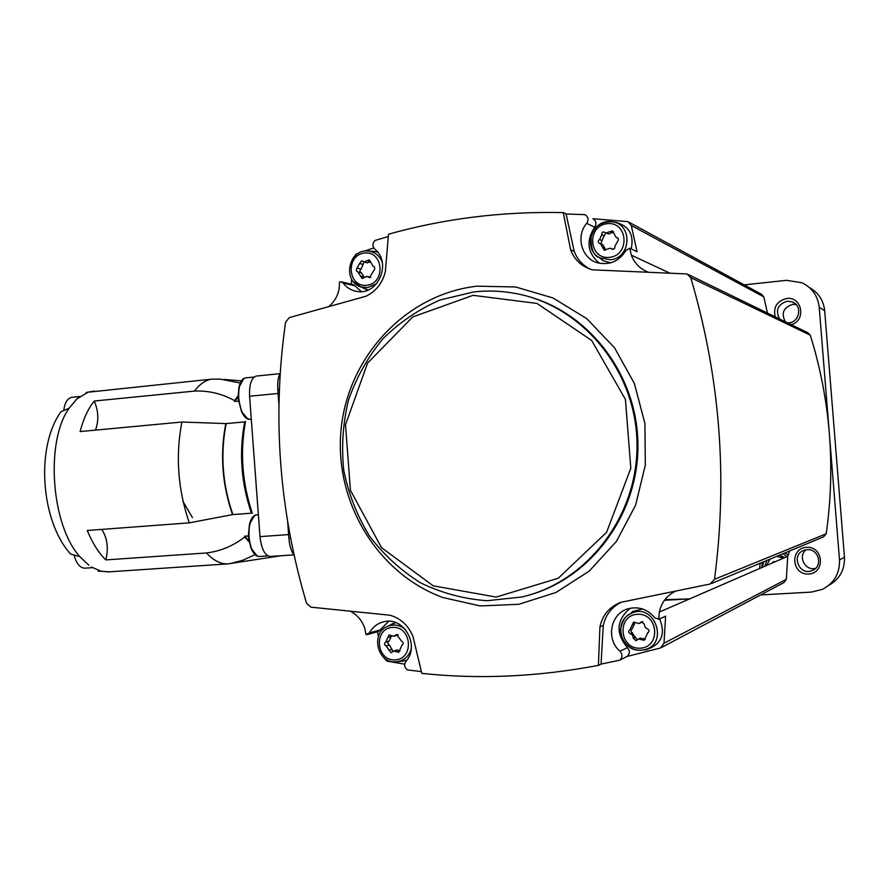 <?xml version="1.0" encoding="UTF-8"?>
<svg xmlns="http://www.w3.org/2000/svg" width="889" height="889" viewBox="0 0 889 889"><rect width="100%" height="100%" fill="white"/><g stroke="black" fill="none" stroke-linecap="round" stroke-linejoin="round"><path stroke-width="1.33" d="M281.068 555.736L227.884 563.893C220.661 564.182 213.516 560.537 206.437 552.958L105.802 559.914C98.623 552.858 92.445 543.046 87.266 530.489L189.29 522.843L232.529 514.62L251.454 513.164C241.119 482.927 238.874 452.501 244.697 421.886L226.173 423.597C220.172 454.123 222.417 484.449 232.896 514.564M237.919 396.072L234.585 400.628L234.652 401.439L238.296 401.083M237.93 396.883L234.652 401.439M248.953 541.645L244.675 537.023L244.631 536.223L248.787 540.779M94.367 391.016L86.277 392.494L88.022 392.216L76.843 398.972L79.165 397.016M76.843 398.972L69.109 408.229L60.974 411.751C35.371 446.923 40.794 521.476 70.72 554.169L79.821 556.614L88.867 565.271M91.467 567.06L101.002 571.194L98.079 571.105L109.114 571.827M244.631 536.223L248.209 535.956M240.241 382.97L220.105 379.114L211.649 379.159C205.403 380.136 199.692 384.115 194.524 391.082C208.604 390.493 221.95 393.683 234.585 400.628M194.524 391.082L94.278 401.028C88.167 408.54 83.444 418.719 80.11 431.565L181.889 422.031C175.389 455.868 177.856 489.472 189.29 522.843M226.173 423.597L225.806 423.575C219.872 454.123 222.117 484.472 232.529 514.62M225.806 423.575L181.889 422.031M244.675 537.023C233.251 545.935 220.505 551.247 206.437 552.958M270.556 556.436L270.189 556.47C264.833 555.581 261.433 548.957 259.999 536.634L249.587 396.238C249.164 384.537 251.365 377.814 256.21 376.069L256.643 376.025M245.52 421.542C239.886 452.29 242.152 482.849 252.309 513.231M294.092 555.303C291.259 551.358 289.525 545.646 288.869 538.189L287.658 521.932M278.946 405.051L277.812 389.704C277.357 382.514 278.179 376.892 280.268 372.813M563.259 212.593L566.093 213.971L574.205 251.32L570.627 249.831L563.259 212.593C502.518 211.315 444.267 218.516 388.515 234.218L385.37 271.534C382.492 283.135 375.991 291.381 365.879 296.27L289.336 317.606L285.58 322.196C272.09 416.752 279.079 510.442 306.549 603.264L310.95 607.176L389.96 615.221C400.706 618.355 408.395 625.467 413.007 636.568L421.786 673.34C478.682 679.529 537.556 676.873 598.408 665.372L601.042 664.072L619.666 660.216C622.611 657.449 622.733 654.471 620.033 651.27C605.52 639.28 610.51 613.288 628.234 608.754C638.746 606.198 647.603 609.232 654.826 617.844L658.838 619.233L659.26 612.088L787.721 556.303L789.632 550.98M744.249 284.88L786.454 280.335L801.767 282.68C812.068 287.658 817.88 295.859 819.214 307.294L839.494 559.992C839.883 573.438 834.138 583.24 822.269 589.418L811.368 592.107L760.628 594.93M791.166 324.629C806.534 320.907 802.222 296.17 786.632 298.515C776.875 301.038 773.074 307.149 775.219 316.862M629.323 222.394L761.529 294.281L763.829 296.904L767.451 313.084M688.486 274.634L807.834 332.742L810.29 335.175C820.258 367.113 826.614 399.883 829.337 433.476C832.004 467.069 830.959 500.518 826.203 533.8L823.57 536.845L711.544 583.495M809.334 287.503C818.402 292.581 823.503 300.315 824.67 310.706L844.461 557.192C844.872 569.76 839.649 579.15 828.781 585.351M806.501 547.302C789.499 548.246 791.643 575.139 808.634 574.016C825.714 573.161 823.547 546.079 806.501 547.302M787.721 556.303L786.332 579.339L784.009 582.539L661.716 647.37M689.686 598.875L664.439 600.286M689.664 598.886L664.905 599.675M620.233 602.753L619.522 602.786M806.123 549.769C797.455 556.17 805.134 571.283 815.591 568.338M807.034 549.68L804.378 550.18C790.588 554.103 798.878 576.25 812.057 570.605C823.37 566.815 818.936 548.357 807.034 549.68M796.133 304.583L792.699 304.382C783.409 307.438 780.953 313.239 785.331 321.785M787.432 322.807C799.211 323.785 803.289 305.449 792.077 301.849L787.176 301.227C777.697 304.36 775.186 310.294 779.653 319.018M352.733 258.61L356.167 254.087L358.767 253.132M599.419 263.266C587.407 253.065 585.829 241.052 594.663 227.228C596.797 223.717 596.23 220.872 592.963 218.705L627.967 221.65L631.29 225.495L763.829 296.904M364.034 251.254L373.736 247.942M328.774 306.549C334.253 301.971 337.709 296.037 339.165 288.758L339.531 281.957L341.132 281.813L343.132 283.069C346.632 287.614 351.111 290.381 356.589 291.359C377.881 296.081 392.282 262.7 374.714 249.064C372.224 246.175 372.335 243.308 375.036 240.452L388.326 236.53M566.093 213.971L584.984 214.649C588.296 216.86 588.874 219.75 586.707 223.328C575.305 236.43 581.75 259.088 598.019 262.933C609.976 265.333 619.322 261.11 626.067 250.254L629.79 248.22L631.312 255.154L669.817 273.112M590.518 269.289C582.784 265.5 577.35 259.521 574.205 251.32M648.57 272.301C640.324 269.167 634.579 263.455 631.312 255.154M631.29 225.495L637.046 251.709L629.79 248.22M570.627 249.831C574.572 260.055 581.806 266.722 592.33 269.834L687.097 273.956M598.408 665.372L599.919 626.901C602.498 615.055 609.409 606.876 620.644 602.364L710.078 584.029L714.512 579.295C727.913 477.049 719.979 376.48 690.709 277.601L687.03 273.945M659.26 612.077L659.271 612.077C661.449 602.375 666.961 595.363 675.796 591.052M601.042 664.072L603.287 625.523C605.665 614.799 611.676 607.031 621.3 602.231M630.168 608.265C616.344 620.077 615.432 633.201 627.434 647.67C630.09 650.815 629.968 653.737 627.078 656.449L660.638 647.937L664.005 643.225L665.605 616.177L658.838 619.233M627.078 656.449L619.666 660.216M421.375 671.617L407.518 669.939C404.406 667.55 403.862 664.716 405.884 661.416C420.441 645.725 403.728 616.066 383.681 621.778C377.425 623.333 372.68 627.034 369.457 632.901L366.057 634.613L364.668 627.912C361.901 620.344 357.122 614.777 350.333 611.232M404.684 664.183L386.859 661.105L382.57 656.226M377.481 631.746L378.447 636.391M351.611 279.079L351.322 284.213M761.729 567.593L762.418 562.315M785.02 552.891L788.065 554.88M759.528 568.549L760.217 563.226M782.998 553.747L787.021 556.603M762.229 567.371L763.751 561.759M779.431 555.225L784.287 557.792M773.03 562.681L773.419 561.892M773.719 561.67L775.164 561.748M772.119 563.07L773.041 561.959L774.263 562.148M603.287 625.523L599.919 626.901M367.579 634.513L378.692 631.401L388.715 621.267M389.382 625.478L395.738 622.622M406.862 660.171L401.472 661.327M361.367 291.581L354.844 285.802L343.132 283.069M341.487 281.902L352.866 284.569L354.844 285.802M368.046 289.981L361.945 287.391M373.213 251.331L377.625 252.109M644.369 649.815L643.692 649.826M659.616 618.877C665.883 634.179 661.494 644.414 646.447 649.603L640.747 650.215C627.478 651.226 618.488 635.502 620.666 628.556C622.778 620.189 625.878 615.366 629.979 614.099C654.337 599.964 670.784 646.059 642.725 650.015L640.769 650.203C621.622 652.048 612.843 622.533 629.979 614.099L632.89 611.421L642.591 609.009M646.447 649.603L644.692 649.792M610.643 262.844L603.275 260.799L597.752 256.477M612.265 221.828L615.933 222.361C629.123 226.073 634.213 234.907 631.19 248.887M387.826 637.546L389.104 634.924L393.883 636.324L396.605 634.524L401.661 641.28C403.639 642.491 403.739 643.803 401.95 645.203L398.661 652.37L393.76 650.981L391.138 652.737L386.07 646.003C384.104 644.792 384.004 643.492 385.77 642.091L387.826 637.546L391.171 636.568L391.049 635.635M359.601 263.488L361.734 260.733L364.079 261.944L369.191 259.844L373.124 266.255L374.569 267.078L374.669 269.211L369.457 277.612L367.024 276.368L362.023 278.479L358.023 272.056L356.456 270.934L356.522 269.123L359.601 263.488L363.079 264.422L363.934 261.911M601.809 234.629L601.864 232.974L603.075 231.84L606.254 232.896L612.499 230.84L616.088 237.341L618.199 238.463L618.433 239.897L614.821 246.431L614.777 248.075L613.266 249.309L610.299 248.142L604.198 250.209L600.486 243.675L599.575 243.486C597.764 242.219 597.775 240.897 599.586 239.519L601.809 234.629L604.142 235.763L606.154 232.851M632.246 624.889L633.49 622.189L639.135 623.522L641.658 621.767L644.347 624.267L645.158 627.478L647.314 628.756C649.437 629.957 649.581 631.312 647.725 632.812L644.214 640.28L638.413 638.991L636.024 640.691L633.29 638.202L632.479 634.99L630.334 633.713C628.212 632.501 628.09 631.146 629.957 629.656L632.246 624.889L634.435 623.934L634.568 622.144M398.194 634.902L394.127 636.246M391.171 636.568L389.126 641.091L385.77 642.091M392.905 651.359L389.426 644.97C387.46 643.769 387.371 642.48 389.126 641.091M396.816 650.015L400.017 650.659M642.669 621.7L639.736 623.256M634.435 623.934L632.323 628.623L630.712 629.345M637.202 639.736L630.957 631.401L631.69 628.912M639.936 638.258L644.236 638.78L642.102 639.813M645.303 639.324L644.236 638.78M613.677 231.951L608.565 234.029L607.732 233.618M604.142 235.763L601.942 240.619L599.586 239.519M600.931 243.853L601.942 240.619M601.297 244.053L602.831 244.753L605.176 248.887L602.831 247.831M605.32 250.209L605.176 248.887M611.121 248.52L612.988 249.342M616.088 237.341L617.511 238.041M370.657 261.71L367.146 262.788M363.079 264.422L361.056 269.067L357.567 268.156M360.878 272.779L359.778 270.889L361.056 269.067M358.389 272.145L361.501 272.945L364.034 277.012L360.556 276.135M367.401 276.468L370.802 277.324M101.79 529.399C107.358 538.212 108.691 548.38 105.802 559.914M94.278 401.028C98.535 411.285 98.923 420.986 95.456 430.12M74.309 555.969C76.654 563.926 80.154 567.993 84.811 568.182L85 568.171M72.276 397.261L71.798 397.305C67.62 398.239 64.964 402.395 63.83 409.773M183.045 501.54L192.435 517.631M255.021 554.658L242.708 560.303L229.751 563.715M211.649 379.159L88.022 392.216M69.109 408.229C45.106 441.444 51.118 525.232 79.821 556.614M101.002 571.194L108.191 571.894L227.884 563.893M819.214 307.294L824.67 310.706M839.494 559.992L844.461 557.192M690.709 277.601L810.29 335.175M714.512 579.295L826.203 533.8M664.005 643.225L786.332 579.339M442.744 597.497L480.204 605.931L518.743 604.309L555.903 592.507L589.229 571.116L616.433 541.39L635.591 505.23L645.325 465.025L644.914 423.497L634.39 383.503L614.521 347.755L586.729 318.618L552.98 297.959L515.576 286.969L477.004 286.18C406.406 294.126 348.755 355.889 341.243 427.909C333.353 499.896 376.258 573.072 442.744 597.497M529.466 594.963C591.163 577.628 638.013 514.587 637.935 446.056C638.146 377.525 591.385 314.328 529.644 296.893M516.809 293.726C502.496 290.925 488.15 290.325 473.781 291.925L440.011 300.004C418.586 309.372 399.505 322.351 382.77 338.92C367.802 357.178 356.389 377.558 348.51 400.05C342.898 423.242 341.309 446.734 343.776 470.503C348.555 493.906 357.1 515.72 369.424 535.956C383.704 554.78 400.761 570.405 420.597 582.84C441.622 593.063 463.802 599.03 487.139 600.731L521.854 596.986C587.507 581.951 638.424 515.42 637.002 443.2C636.024 370.969 582.928 306.349 516.809 293.726C502.552 290.936 488.272 290.336 473.959 291.925M473.07 295.337L412.785 316.906L367.557 363.101L345.51 424.753L350.433 490.295L381.481 547.624L433.21 585.829L496.184 597.075L558.236 578.261L606.598 532.333L630.812 468.27L625.434 399.439L591.663 340.443L536.989 303.427L473.07 295.337M764.784 566.26L766.763 560.503M779.531 555.192L784.831 557.559M766.54 565.493L769.952 559.17M776.719 556.358L783.453 558.159M380.77 629.756L369.457 632.901M627.434 647.67L620.033 651.27M594.663 227.228L586.707 223.328M411.185 649.037C408.907 656.26 404.239 660.483 397.172 661.705L394.305 661.805M393.116 623.422L388.137 626.156C394.327 623.967 400.072 625.067 405.384 629.468M395.083 659.894C375.847 660.971 373.391 628.267 392.627 627.401C411.929 626.178 414.418 659.149 395.083 659.894M376.658 283.669L367.69 287.592L360.978 286.925L353.489 281.802M366.246 289.503L360.978 286.925C342.087 281.724 348.41 248.798 367.902 251.042C374.602 251.765 379.359 255.387 382.17 261.899M366.801 285.291C347.743 287.636 345.299 255.187 364.368 253.043C383.492 250.542 385.97 283.258 366.801 285.291M610.287 259.777L600.075 257.932C581.75 249.609 592.085 218.038 611.976 221.783C632.957 223.672 631.401 258.388 610.287 259.777M609.621 257.343C588.874 259.888 586.24 226.05 606.998 223.706C627.823 220.994 630.501 255.132 609.621 257.343M640.136 648.203C619.189 649.359 616.533 615.244 637.491 614.288C658.516 612.966 661.216 647.381 640.136 648.203M397.639 634.59L395.616 635.179M389.426 644.97L386.07 646.003M392.127 649.259L388.782 650.304M399.983 650.87L396.872 651.87M642.403 621.667L640.736 622.4M632.524 632.712L630.334 633.713M635.468 637.169L633.29 638.202M612.51 232.729L610.21 231.585M612.599 249.331L611.565 248.853M617.888 238.052L616.733 237.485M370.635 261.522L367.324 260.61M370.235 277.579L368.579 277.157M288.869 538.189L290.547 538.078M277.812 389.704L279.39 389.549M259.999 536.634L288.603 534.589M249.587 396.238L278.09 393.471M254.532 515.609L249.487 524.21C251.076 518.298 253.454 515.187 256.632 514.864C251.176 516.52 248.631 523.799 248.998 536.7C250.442 549.002 253.865 555.603 259.288 556.492L259.455 556.481M267.9 555.903L259.288 556.492C256.088 556.547 253.332 553.736 250.998 548.046L248.253 536.723L249.487 524.21L248.62 536.723L250.998 548.046L257.21 556.047M245.886 377.858L245.453 377.903C240.552 379.647 238.319 386.371 238.73 398.05C240.408 411.507 244.219 418.597 250.131 419.308L251.287 419.208M243.619 378.67L238.841 387.748L238.363 398.105L241.541 411.64L247.82 418.941M241.386 380.859L224.117 379.447M814.413 569.316L812.057 570.605M795.099 303.605L792.077 301.849M773.041 561.959L773.941 561.57M388.137 626.156C370.202 632.301 376.992 663.616 395.905 661.816L402.739 661.216M367.902 251.042L373.624 251.354M611.976 221.783C601.264 221.761 594.341 226.284 591.196 235.352C590.496 248.564 593.452 256.099 600.075 257.932L603.275 260.799M397.083 649.926L393.76 650.981M640.569 637.958L638.413 638.991M648.27 632.524L647.481 632.89M608.565 234.029L606.254 232.896M367.546 262.888L364.079 261.944M373.858 266.456L373.124 266.255M270.189 556.47L293.781 554.869M256.21 376.069L279.835 373.68M256.632 514.864L258.366 514.731M250.131 419.308C246.986 419.619 244.131 417.063 241.541 411.64L237.996 398.216L238.841 387.748C240.13 381.759 242.341 378.47 245.453 377.903L254.132 377.036M84.811 568.182L92.478 567.671M71.798 397.305L79.843 396.494"/></g></svg>
